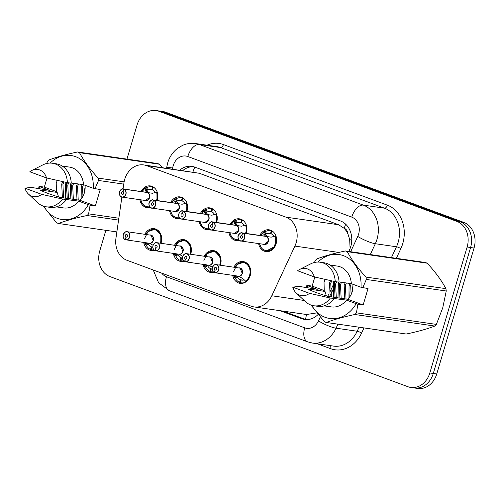 <?xml version="1.0" encoding="UTF-8"?>
<svg xmlns="http://www.w3.org/2000/svg" width="499" height="499" viewBox="0 0 499 499"><rect width="100%" height="100%" fill="white"/><g stroke="black" fill="none" stroke-linecap="round" stroke-linejoin="round"><path stroke-width="0.75" d="M204.222 256.212A11.003 9.076 98.2 0 1 213.535 250.61A11.003 9.076 98.2 0 1 220.533 264.663A11.003 9.076 98.2 0 1 220.352 265.225M213.572 272.167A11.003 9.076 98.2 0 1 210.391 272.385A11.003 9.076 98.2 0 1 203.043 264.376M174.538 245.24A11.003 9.076 98.2 0 1 183.85 239.639A11.003 9.076 98.2 0 1 190.849 253.692A11.003 9.076 98.2 0 1 190.668 254.253M183.888 261.195A11.003 9.076 98.2 0 1 180.7 261.414A11.003 9.076 98.2 0 1 173.359 253.405M144.853 234.268A11.003 9.076 98.2 0 1 154.166 228.667A11.003 9.076 98.2 0 1 161.165 242.72A11.003 9.076 98.2 0 1 160.984 243.281M153.923 249.968A10.311 8.508 98.2 0 1 152.27 249.924L154.179 250.205A11.003 9.076 98.2 0 1 151.016 250.442A11.003 9.076 98.2 0 1 143.675 242.433M233.906 267.183A11.003 9.076 98.2 0 1 243.219 261.582A11.003 9.076 98.2 0 1 250.217 275.635A11.003 9.076 98.2 0 1 240.075 283.357A11.003 9.076 98.2 0 1 232.727 275.348M230.101 224.438A11.003 9.076 98.2 0 1 239.414 218.836A11.003 9.076 98.2 0 1 246.412 232.89A11.003 9.076 98.2 0 1 246.238 233.451M239.458 240.393A11.003 9.076 98.2 0 1 236.27 240.612A11.003 9.076 98.2 0 1 228.922 232.603M200.417 213.466A11.003 9.076 98.2 0 1 209.73 207.865A11.003 9.076 98.2 0 1 216.728 221.918A11.003 9.076 98.2 0 1 216.547 222.479M209.767 229.421A11.003 9.076 98.2 0 1 206.58 229.64A11.003 9.076 98.2 0 1 199.238 221.631M170.733 202.494A11.003 9.076 98.2 0 1 180.045 196.893A11.003 9.076 98.2 0 1 187.044 210.946A11.003 9.076 98.2 0 1 186.863 211.507M180.083 218.45A11.003 9.076 98.2 0 1 176.896 218.668A11.003 9.076 98.2 0 1 169.554 210.659M141.049 191.522A11.003 9.076 98.2 0 1 150.361 185.921A11.003 9.076 98.2 0 1 157.36 199.974A11.003 9.076 98.2 0 1 157.179 200.536M150.399 207.478A11.003 9.076 98.2 0 1 147.211 207.696A11.003 9.076 98.2 0 1 139.87 199.687M259.786 235.409A11.003 9.076 98.2 0 1 269.098 229.808A11.003 9.076 98.2 0 1 276.097 243.861A11.003 9.076 98.2 0 1 265.955 251.583A11.003 9.076 98.2 0 1 258.607 243.574M121.887 197.074L115.949 238.173A20.627 17.016 -81.8 0 0 126.964 260.285L251.147 306.186A20.627 17.016 -81.8 0 0 254.022 306.916A20.627 17.016 -81.8 0 0 271.793 295.776L294.897 246.088A20.627 17.016 -81.8 0 0 296.156 242.757A20.627 17.016 -81.8 0 0 285.908 217.14L146.606 165.649A20.627 17.016 -81.8 0 0 143.731 164.919A20.627 17.016 -81.8 0 0 123.939 182.896L123.066 188.934M350.098 248.546L349.662 239.401L347.99 234.125A6.874 5.67 -81.8 0 0 344.241 228.299A20.627 11.477 -69.7 0 1 345.707 224.232M344.241 228.299L343.954 228.193A20.627 17.016 98.2 0 1 347.99 234.125M306.561 314.507L315.561 313.091M343.954 228.193L338.603 224.75L199.301 173.265L143.731 164.919M126.958 159.112L137.057 125.024A20.627 17.016 98.2 0 1 156.081 110.553L159.543 111.052A20.627 17.016 98.2 0 1 162.418 111.782L460.346 221.899A20.627 17.016 98.2 0 1 470.588 247.523L433.282 373.477A20.627 17.016 98.2 0 1 414.257 387.948A20.627 17.016 98.2 0 0 433.282 373.477L470.588 247.523A20.627 17.016 98.2 0 0 460.346 221.899L162.418 111.782A20.627 17.016 98.2 0 0 159.543 111.052L162.998 111.551A20.627 17.016 98.2 0 1 165.88 112.287L463.802 222.398A20.627 17.016 98.2 0 1 474.05 248.022L436.744 373.976A20.627 17.016 98.2 0 1 417.719 388.447L410.796 387.449A20.627 17.016 98.2 0 1 407.914 386.713L109.992 276.602A20.627 17.016 98.2 0 1 99.75 250.978L105.863 230.332M348.795 251.452L349.506 249.924A20.627 17.016 -81.8 0 0 350.766 246.6A20.627 17.016 -81.8 0 0 340.518 220.976L194.778 167.109A20.627 17.016 -81.8 0 0 191.897 166.379A20.627 17.016 -81.8 0 0 179.715 170.122M156.081 110.553A20.627 17.016 98.2 0 1 158.963 111.283L456.884 221.4A20.627 17.016 98.2 0 1 467.133 247.024L429.82 372.978A20.627 17.016 98.2 0 1 410.796 387.449M327.905 296.381L328.093 295.988M328.473 295.171L329.066 293.886M329.876 292.146L334.81 281.536M279.895 310.659L301.714 318.718A20.627 17.016 -81.8 0 0 304.59 319.454A20.627 17.016 -81.8 0 0 318.088 314.507M182.79 170.564A20.627 17.016 98.2 0 1 193.425 166.685M306.143 319.591A20.627 17.016 98.2 0 1 304.789 319.167L282.97 311.102M266.248 250.928A10.311 8.508 -81.8 0 0 266.435 250.953A10.311 8.508 -81.8 0 0 275.947 243.718A10.311 8.508 -81.8 0 0 275.697 235.996L271.182 237.156L266.154 236.432A4.123 3.406 -81.8 0 1 268.05 241.491A4.123 3.399 98.3 0 1 264.245 244.385A4.123 3.406 -81.8 0 0 268.05 241.491L264.245 244.385L240.874 241.011A4.123 3.406 98.2 0 1 238.241 235.753A4.123 3.406 98.2 0 1 242.052 232.846A4.123 3.406 98.2 0 1 242.489 232.946L242.377 233.064A3.986 3.287 -81.8 0 0 238.279 235.765A3.986 3.287 -81.8 0 0 240.256 240.724A3.986 3.287 -81.8 0 0 244.491 238.067A3.986 3.287 -81.8 0 0 242.645 233.164L241.822 235.622A1.372 1.135 98.2 0 1 241.192 238.279A1.372 1.135 98.2 0 1 241.728 235.59L241.828 235.603M265.462 236.326L265.892 236.326L263.877 234.455L264.202 231.754A10.311 8.508 -81.8 0 0 264.189 231.754L265.493 231.548A10.311 8.508 98.2 0 1 270.152 230.657A10.311 8.508 98.2 0 1 271.238 230.9L272.304 231.056M242.645 233.164L266.142 236.426M273.67 232.197A10.311 8.508 98.2 0 0 271.943 231.162L272.585 231.255M264.994 250.592L266.435 250.953L274.668 246.587L275.984 236.039M263.771 233.944L265.574 234.206L264.582 231.804M271.107 233.638L270.558 233.557A7.56 6.238 -81.8 0 0 269.759 233.376A7.56 6.238 -81.8 0 0 266.485 233.956L265.574 234.206M273.97 236.476A7.56 6.238 -81.8 0 0 271.069 233.744L271.943 231.162M270.558 233.557L271.238 230.9M265.892 236.326L267.183 236.576M260.721 235.54A10.055 8.296 98.3 0 1 264.002 231.935L264.202 231.754M265.194 234.156L267.233 236.52M265.861 236.326L265.861 236.32A4.123 3.406 -81.8 0 0 265.424 236.22L242.052 232.846C241.086 232.216 239.813 233.176 238.223 235.74C237.075 237.212 239.589 241.703 240.874 241.011A4.123 3.406 98.2 0 0 244.678 238.117A4.123 3.406 98.2 0 0 242.77 233.045M242.489 232.946L265.861 236.32M241.728 235.59L242.377 233.064M214.246 272.442L214.264 272.579A4.123 3.406 98.2 0 1 212.362 267.526A4.123 3.406 98.2 0 1 216.173 264.62A4.123 3.406 98.2 0 1 218.799 269.89A4.123 3.406 98.2 0 1 214.994 272.785A4.123 3.406 98.2 0 1 214.558 272.685L214.514 272.541A3.986 3.287 -81.8 0 0 218.612 269.84A3.986 3.287 -81.8 0 0 216.635 264.888A3.986 3.287 -81.8 0 0 212.399 267.545A3.986 3.287 -81.8 0 0 214.246 272.442L215.069 269.984L215.556 270.059M214.551 272.685L238.366 276.165A4.123 3.406 -81.8 0 0 242.171 273.271A4.123 3.406 -81.8 0 0 240.119 268.144A4.123 3.406 -81.8 0 0 239.545 268A4.123 3.399 98.2 0 1 240.119 268.144L216.173 264.62C215.2 263.99 213.928 264.957 212.343 267.514L212.175 269.516C212.986 271.724 213.684 272.741 214.264 272.579L214.508 272.616M215.069 269.984A1.372 1.135 98.2 0 1 215.699 267.333A1.372 1.135 98.2 0 1 215.163 270.021L215.456 270.065M233.582 271.543L237.044 264.52L243.506 262.324L244.947 262.686C251.901 264.769 252.475 277.687 245.739 281.523L245.739 281.523A10.311 8.508 -81.8 0 0 250.068 275.498A10.311 8.508 -81.8 0 0 244.947 262.686A10.311 8.508 -81.8 0 0 243.506 262.318A10.311 8.508 -81.8 0 0 243.269 262.287M234.249 277.276L234.243 277.282A10.311 8.508 -81.8 0 0 234.243 277.282L236.707 276.066L237.349 276.714A7.56 6.238 -81.8 0 0 240.406 279.752L243.082 280.139M237.349 276.714L235.266 277.987A10.311 8.508 98.2 0 0 239.539 282.334L240.275 282.446M235.266 277.987L234.63 277.332M242.533 280.176L240.923 279.939A7.56 6.238 -81.8 0 0 241.716 280.12A7.56 6.238 -81.8 0 0 244.167 279.889M242.171 273.271L240.119 268.144A4.123 3.399 98.2 0 1 242.171 273.271M233.663 275.485A10.055 8.296 98.2 0 0 234.15 277.113L234.898 275.804L236.707 276.066M240.923 279.939L240.237 282.596A10.311 8.508 98.2 0 0 241.323 282.846L243.3 283.126M239.539 282.334L240.406 279.752M238.853 267.901A4.248 3.505 98.2 0 1 242.62 272.136A4.248 3.505 98.2 0 1 238.41 276.296L242.52 278.311L246.126 281.586L245.988 281.947M245.134 282.359A10.311 8.508 98.2 0 1 241.323 282.846M234.898 275.804L235.216 275.61M215.163 270.021L214.514 272.541M246.294 225.068L246.038 233.42A10.311 8.508 -81.8 0 0 246.263 232.746A10.311 8.508 -81.8 0 0 246.013 225.024L241.497 226.178L236.47 225.461A4.123 3.406 -81.8 0 1 238.366 230.519A4.123 3.399 98.3 0 1 234.561 233.413A4.123 3.406 -81.8 0 0 238.366 230.519L234.561 233.413L211.189 230.039A4.123 3.406 98.2 0 1 208.557 224.781A4.123 3.406 98.2 0 1 212.368 221.874A4.123 3.406 98.2 0 1 212.799 221.974L212.693 222.092A3.986 3.287 -81.8 0 0 208.594 224.793A3.986 3.287 -81.8 0 0 210.572 229.752A3.986 3.287 -81.8 0 0 214.807 227.095A3.986 3.287 -81.8 0 0 212.961 222.192L212.137 224.65A1.372 1.135 98.2 0 1 211.501 227.307A1.372 1.135 98.2 0 1 212.044 224.619L212.144 224.631M212.799 221.974L236.208 225.355L234.193 223.483L234.518 220.783A10.311 8.508 -81.8 0 0 234.505 220.783M212.961 222.192L236.457 225.454M236.563 239.957A10.311 8.508 -81.8 0 0 236.751 239.982A10.311 8.508 -81.8 0 0 238.996 239.95M243.98 221.225A10.311 8.508 98.2 0 0 242.258 220.19L242.901 220.277M234.081 222.972L235.89 223.234L234.898 220.832L235.809 220.577A10.311 8.508 98.2 0 1 240.468 219.685A10.311 8.508 98.2 0 1 241.553 219.928L242.614 220.084M241.422 222.666L240.874 222.585A7.56 6.238 -81.8 0 0 240.075 222.404A7.56 6.238 -81.8 0 0 236.8 222.984L235.89 223.234M244.285 225.504A7.56 6.238 -81.8 0 0 241.385 222.772L242.258 220.19M239.433 240.368L235.31 239.62M240.874 222.585L241.553 219.928M231.037 224.569A10.055 8.296 98.3 0 1 234.318 220.963L234.898 220.832M236.208 225.355L237.499 225.604M235.509 223.184L237.549 225.548M212.044 224.619L212.693 222.092M235.778 225.355L236.17 225.355A4.123 3.399 98.3 0 1 236.177 225.355A4.123 3.406 -81.8 0 0 235.74 225.249L212.368 221.874C211.401 221.244 210.123 222.205 208.538 224.768C207.391 226.24 209.898 230.731 211.189 230.039A4.123 3.406 98.2 0 0 214.994 227.145A4.123 3.406 98.2 0 0 213.079 222.074M216.61 214.09L216.354 222.448A10.311 8.508 -81.8 0 0 216.578 221.774A10.311 8.508 -81.8 0 0 216.323 214.052L211.813 215.206L206.779 214.489A4.123 3.406 -81.8 0 1 208.682 219.548A4.123 3.399 98.3 0 1 204.877 222.442A4.123 3.406 -81.8 0 0 208.682 219.548L204.877 222.442L181.499 219.067A4.123 3.406 98.2 0 1 178.879 213.797A4.123 3.406 98.2 0 1 182.684 210.902A4.123 3.406 98.2 0 1 183.114 211.002L183.008 211.121A3.986 3.287 -81.8 0 0 178.904 213.822A3.986 3.287 -81.8 0 0 180.888 218.78A3.986 3.287 -81.8 0 0 185.123 216.123A3.986 3.287 -81.8 0 0 183.276 211.22L182.447 213.678A1.372 1.135 98.2 0 1 181.817 216.335A1.372 1.135 98.2 0 1 182.353 213.647L182.459 213.659M183.114 211.002L206.524 214.383L204.509 212.512L204.833 209.811A10.311 8.508 -81.8 0 0 204.821 209.811M183.276 211.22L206.767 214.483M206.873 228.985A10.311 8.508 -81.8 0 0 207.066 229.01A10.311 8.508 -81.8 0 0 209.312 228.979M214.296 210.254A10.311 8.508 98.2 0 0 212.574 209.218L213.216 209.306M204.397 212L206.206 212.262L205.214 209.861L206.118 209.605A10.311 8.508 98.2 0 1 210.784 208.713A10.311 8.508 98.2 0 1 211.869 208.956L212.93 209.112M211.738 211.695L211.189 211.613A7.56 6.238 -81.8 0 0 210.391 211.433A7.56 6.238 -81.8 0 0 207.11 212.013L206.206 212.262M214.601 214.533A7.56 6.238 -81.8 0 0 211.701 211.801L212.574 209.218M209.742 229.397L205.625 228.648M211.189 211.613L211.869 208.956M201.347 213.597A10.055 8.296 98.3 0 1 204.634 209.992L205.214 209.861M206.524 214.383L207.815 214.632M205.825 212.212L207.865 214.576M182.353 213.647L183.008 211.121M206.093 214.383L206.486 214.383A4.123 3.399 98.3 0 1 206.492 214.383A4.123 3.406 -81.8 0 0 206.056 214.277L182.684 210.902C181.717 210.272 180.438 211.233 178.854 213.797C177.706 215.269 180.214 219.76 181.499 219.067A4.123 3.406 98.2 0 0 185.304 216.173A4.123 3.406 98.2 0 0 183.395 211.102M186.925 203.118L186.663 211.476A10.311 8.508 -81.8 0 0 186.894 210.803A10.311 8.508 -81.8 0 0 186.638 203.081L182.123 204.234L177.095 203.511A4.123 3.406 -81.8 0 1 178.998 208.576A4.123 3.399 98.3 0 1 175.186 211.47A4.123 3.406 -81.8 0 0 178.998 208.576L175.186 211.47L151.815 208.095A4.123 3.406 98.2 0 1 149.189 202.837M149.189 202.825A4.123 3.406 98.2 0 1 152.993 199.931A4.123 3.406 98.2 0 1 153.43 200.03L176.833 203.411L174.818 201.54L175.143 198.833A10.311 8.508 -81.8 0 0 175.137 198.839L174.943 199.02A10.055 8.296 98.3 0 0 171.662 202.625M153.43 200.03L153.318 200.149A3.986 3.287 -81.8 0 0 149.22 202.85A3.986 3.287 -81.8 0 0 151.203 207.809A3.986 3.287 -81.8 0 0 155.439 205.151A3.986 3.287 -81.8 0 0 153.592 200.249L152.763 202.706A1.372 1.135 98.2 0 1 152.133 205.363A1.372 1.135 98.2 0 1 152.669 202.675L152.769 202.688M153.592 200.249L177.083 203.511M177.189 218.013A10.311 8.508 -81.8 0 0 177.382 218.038A10.311 8.508 -81.8 0 0 179.628 218.007M184.611 199.282A10.311 8.508 98.2 0 0 182.883 198.246L183.526 198.334M174.712 201.028L176.521 201.284L175.529 198.889L176.434 198.633A10.311 8.508 98.2 0 1 181.1 197.741A10.311 8.508 98.2 0 1 182.185 197.984L183.245 198.14M182.054 200.723L181.505 200.642A7.56 6.238 -81.8 0 0 180.707 200.461A7.56 6.238 -81.8 0 0 177.426 201.041L176.521 201.284M184.917 203.561A7.56 6.238 -81.8 0 0 182.016 200.829L182.883 198.246M170.44 210.784L172.211 214.832L173.496 216.229L177.376 218.038L175.941 217.676M181.505 200.642L182.185 197.984M175.143 198.833L175.529 198.889M176.141 201.234L178.131 203.661M176.833 203.411L178.174 203.604M152.669 202.675L153.318 200.149M176.409 203.411L176.802 203.411A4.123 3.399 98.3 0 1 176.808 203.411A4.123 3.406 -81.8 0 0 176.372 203.305L152.993 199.931C152.033 199.301 150.754 200.261 149.17 202.825C148.016 204.297 150.53 208.788 151.815 208.095A4.123 3.406 98.2 0 0 155.619 205.201A4.123 3.406 98.2 0 0 153.711 200.13M156.985 200.504A10.311 8.508 -81.8 0 0 157.21 199.831A10.311 8.508 -81.8 0 0 156.954 192.109L152.438 193.263L147.43 192.539M123.746 189.059L123.633 189.177A3.986 3.287 -81.8 0 0 119.535 191.878A3.986 3.287 -81.8 0 0 121.519 196.837A3.986 3.287 -81.8 0 0 125.754 194.18A3.986 3.287 -81.8 0 0 123.908 189.277L124.026 189.158A4.123 3.406 98.2 0 1 125.935 194.23A4.123 3.406 98.2 0 1 122.13 197.124A4.123 3.406 98.2 0 1 119.504 191.866A4.123 3.406 98.2 0 1 123.309 188.959A4.123 3.406 98.2 0 1 123.746 189.059L147.149 192.439L145.134 190.568L145.465 187.867A10.311 8.508 -81.8 0 0 145.452 187.867L146.75 187.661A10.311 8.508 98.2 0 1 151.415 186.763A10.311 8.508 98.2 0 1 152.501 187.013L153.561 187.169M146.718 192.439L147.118 192.439A4.123 3.406 -81.8 0 0 146.687 192.333L123.309 188.959C122.349 188.329 121.07 189.289 119.479 191.853C118.332 193.325 120.845 197.816 122.13 197.124L145.502 200.498L149.307 197.604A4.123 3.399 98.3 0 1 145.502 200.498A4.123 3.406 -81.8 0 0 149.307 197.604A4.123 3.406 -81.8 0 0 147.398 192.539L124.026 189.158M123.908 189.277L123.078 191.735A1.372 1.135 98.2 0 1 122.448 194.392A1.372 1.135 98.2 0 1 122.985 191.703L123.085 191.716M147.504 207.041A10.311 8.508 -81.8 0 0 147.698 207.066A10.311 8.508 -81.8 0 0 149.937 207.035M154.927 188.31A10.311 8.508 98.2 0 0 153.199 187.275L153.842 187.362M145.028 190.057L146.831 190.312L145.845 187.917M152.37 189.751L151.815 189.67A7.56 6.238 -81.8 0 0 151.022 189.489A7.56 6.238 -81.8 0 0 147.741 190.069L146.831 190.312M155.233 192.589A7.56 6.238 -81.8 0 0 152.332 189.857L153.199 187.275M156.948 192.109L156.979 200.504M150.374 207.453L146.257 206.705M151.815 189.67L152.501 187.013M147.149 192.439L148.446 192.689M141.978 191.653A10.055 8.296 98.3 0 1 145.259 188.048L145.465 187.867M146.457 190.269L148.49 192.633M122.985 191.703L123.633 189.177M182.684 256.542A4.123 3.406 98.2 0 1 186.489 253.648A4.123 3.406 98.2 0 1 189.115 258.919A4.123 3.406 98.2 0 1 185.31 261.813A4.123 3.406 98.2 0 1 184.873 261.713L184.83 261.57A3.986 3.287 -81.8 0 0 188.928 258.869A3.986 3.287 -81.8 0 0 186.944 253.916A3.986 3.287 -81.8 0 0 182.715 256.573A3.986 3.287 -81.8 0 0 184.561 261.47L185.385 259.012L185.871 259.087M184.867 261.713L208.682 265.194A4.123 3.406 -81.8 0 0 212.487 262.299A4.123 3.406 -81.8 0 0 210.435 257.172A4.123 3.406 -81.8 0 0 209.861 257.029A4.123 3.399 98.2 0 1 210.435 257.172L186.489 253.648C185.516 253.018 184.237 253.985 182.659 256.542L182.491 258.544C183.301 260.752 184 261.769 184.58 261.607L184.823 261.644M185.385 259.012A1.372 1.135 98.2 0 1 186.015 256.361A1.372 1.135 98.2 0 1 185.478 259.05L185.771 259.093M203.898 260.572L207.359 253.548L213.822 251.353L215.262 251.714L220.209 257.01L220.159 265.194A10.311 8.508 -81.8 0 0 220.383 264.526A10.311 8.508 -81.8 0 0 215.262 251.714A10.311 8.508 -81.8 0 0 213.822 251.346A10.311 8.508 -81.8 0 0 213.578 251.315M204.565 266.304L204.559 266.31A10.311 8.508 -81.8 0 0 204.559 266.31L207.023 265.094L207.665 265.742A7.56 6.238 -81.8 0 0 210.721 268.78L212.137 268.986M207.665 265.742L205.582 267.015A10.311 8.508 98.2 0 0 209.854 271.362L210.59 271.475M205.582 267.015L204.946 266.36M212.144 269.098L211.233 268.967A7.56 6.238 -81.8 0 0 212.031 269.148A7.56 6.238 -81.8 0 0 212.144 269.167M212.48 262.299L210.435 257.172A4.123 3.399 98.2 0 1 212.487 262.299M203.979 264.514A10.055 8.296 98.2 0 0 204.465 266.142L205.214 264.832L207.023 265.094M211.233 268.967L210.553 271.624A10.311 8.508 98.2 0 0 211.638 271.868L213.553 272.148M209.854 271.362L210.721 268.78M213.291 271.911A10.311 8.508 98.2 0 1 211.638 271.868M205.214 264.832L205.532 264.638M209.168 256.929A4.248 3.505 98.2 0 1 212.936 261.164A4.248 3.505 98.2 0 1 208.725 265.318L212.1 266.996M185.478 259.05L184.83 261.57M184.561 261.47L184.58 261.607A4.123 3.406 98.2 0 1 182.678 256.555M154.883 250.629A4.123 3.406 98.2 0 1 152.993 245.583A4.123 3.406 98.2 0 1 156.805 242.676A4.123 3.406 98.2 0 1 159.424 247.947A4.123 3.406 98.2 0 1 155.619 250.841A4.123 3.406 98.2 0 1 155.189 250.741L155.145 250.598A3.986 3.287 -81.8 0 0 159.243 247.897A3.986 3.287 -81.8 0 0 157.26 242.944A3.986 3.287 -81.8 0 0 153.025 245.602A3.986 3.287 -81.8 0 0 154.871 250.498L155.7 248.04L156.187 248.109M155.183 250.741L178.998 254.222A4.123 3.406 -81.8 0 0 182.802 251.328A4.123 3.406 -81.8 0 0 180.75 246.2A4.123 3.406 -81.8 0 0 180.176 246.057A4.123 3.399 98.2 0 1 180.75 246.2L156.805 242.676C155.831 242.046 154.553 243.013 152.975 245.57L152.806 247.573C153.617 249.781 154.316 250.797 154.896 250.635L155.139 250.673M155.7 248.04A1.372 1.135 98.2 0 1 156.33 245.389A1.372 1.135 98.2 0 1 155.794 248.078L156.087 248.122M190.475 254.228A10.311 8.508 -81.8 0 0 190.699 253.554A10.311 8.508 -81.8 0 0 185.572 240.743A10.311 8.508 -81.8 0 0 184.137 240.375A10.311 8.508 -81.8 0 0 183.894 240.343M174.881 255.332L174.875 255.338A10.311 8.508 -81.8 0 0 174.875 255.338L177.338 254.122L177.981 254.771A7.56 6.238 -81.8 0 0 181.037 257.808L182.453 258.014M177.981 254.771L175.898 256.043A10.311 8.508 98.2 0 0 180.164 260.391L180.906 260.503M175.898 256.043L175.261 255.388M182.459 258.126L181.549 257.995A7.56 6.238 -81.8 0 0 182.347 258.176A7.56 6.238 -81.8 0 0 182.459 258.189M182.796 251.328L180.75 246.2A4.123 3.399 98.2 0 1 182.802 251.328M174.294 253.542A10.055 8.296 98.2 0 0 174.781 255.17L175.529 253.86L177.338 254.122M174.213 249.6L177.669 242.576L184.131 240.381L185.572 240.743L190.524 246.038L190.475 254.222M181.549 257.995L180.869 260.653A10.311 8.508 98.2 0 0 181.954 260.896L183.863 261.177M180.164 260.391L181.037 257.808M183.607 260.94A10.311 8.508 98.2 0 1 181.954 260.896M175.529 253.86L175.848 253.667M179.478 245.951A4.248 3.505 98.2 0 1 183.252 250.192A4.248 3.505 98.2 0 1 179.041 254.347L182.416 256.024M155.794 248.078L155.145 250.598M123.309 234.599A4.123 3.406 98.2 0 1 127.114 231.704A4.123 3.406 98.2 0 1 129.74 236.975A4.123 3.406 98.2 0 1 125.935 239.869A4.123 3.406 98.2 0 1 125.505 239.769L125.461 239.626A3.986 3.287 -81.8 0 0 129.559 236.925A3.986 3.287 -81.8 0 0 127.576 231.973A3.986 3.287 -81.8 0 0 123.34 234.63A3.986 3.287 -81.8 0 0 125.187 239.526L126.016 237.069L126.503 237.137M125.492 239.769L149.307 243.25A4.123 3.406 -81.8 0 0 153.112 240.356A4.123 3.406 -81.8 0 0 151.066 235.229A4.123 3.406 -81.8 0 0 150.492 235.085A4.123 3.399 98.2 0 1 151.066 235.229L127.114 231.704C126.147 231.074 124.869 232.041 123.284 234.599L123.122 236.601C123.933 238.809 124.625 239.826 125.212 239.663L125.455 239.701M126.016 237.069A1.372 1.135 98.2 0 1 126.646 234.418A1.372 1.135 98.2 0 1 126.11 237.106L126.403 237.15M160.79 243.256A10.311 8.508 -81.8 0 0 161.015 242.583A10.311 8.508 -81.8 0 0 155.888 229.771A10.311 8.508 -81.8 0 0 154.447 229.403A10.311 8.508 -81.8 0 0 154.21 229.372M145.197 244.36L147.648 243.15L148.297 243.799A7.56 6.238 -81.8 0 0 151.353 246.837L152.769 247.042M148.297 243.799L146.213 245.071A10.311 8.508 98.2 0 0 150.48 249.419L151.222 249.531M146.213 245.071L145.577 244.416M152.769 247.155L151.864 247.024A7.56 6.238 -81.8 0 0 152.663 247.205A7.56 6.238 -81.8 0 0 152.775 247.217M153.112 240.356L151.066 235.229A4.123 3.399 98.2 0 1 153.112 240.356M144.604 242.57A10.055 8.296 98.2 0 0 145.097 244.198L145.845 242.888L147.648 243.15M144.529 238.628L147.985 231.605L154.447 229.403L155.888 229.771L160.834 235.066L160.784 243.25M151.864 247.024L151.185 249.681A10.311 8.508 98.2 0 0 152.27 249.924M150.48 249.419L151.353 246.837M145.845 242.888L146.163 242.695M149.794 234.979A4.248 3.505 98.2 0 1 153.567 239.221A4.248 3.505 98.2 0 1 149.357 243.375L152.731 245.053M126.11 237.106L125.461 239.626M326.365 295.901L324.992 291.428L307.789 288.94C311.582 291.004 318.306 293.487 327.974 296.4L347.741 299.257L363.166 304.958L368.025 288.559L361.014 287.268A32.31 26.659 98.2 0 0 347.086 257.39A32.31 26.659 98.2 0 0 317.988 262.069M330.588 280.6L329.521 283.076L330.176 296.718M331.76 280.862L330.737 283.251L331.392 296.899M352.936 284.28L352.912 285.11A15.544 12.824 98.2 0 1 352.188 291.803A15.544 12.824 98.2 0 1 347.741 299.257M336.519 281.816L335.621 283.956L336.276 297.604M335.297 281.642L334.399 283.781L335.054 297.423M341.528 282.278L340.505 284.661L341.154 298.308M340.306 282.097L339.283 284.486L339.938 298.128M346.406 282.983L345.383 285.366L346.038 299.013M345.189 282.802L344.167 285.191L344.815 298.839M351.29 283.688L350.267 286.07L349.799 296.836M350.067 283.513L349.044 285.896L348.982 297.915M314.414 262.493L315.287 260.59A37.126 30.632 98.2 0 1 316.834 258.931C324.456 256.018 333.981 253.361 345.402 250.966L425.329 262.511A37.126 30.632 98.2 0 1 427.225 263.21L347.298 251.664C351.639 259.836 357.864 268.312 365.973 277.095A37.126 30.632 98.2 0 1 366.328 279.452L362.754 287.798M365.973 277.095L445.9 288.64C441.565 280.469 435.34 271.992 427.225 263.21M445.9 288.64A37.126 30.632 98.2 0 1 446.256 291.004L366.328 279.452M363.166 304.958L357.895 304.197L356.436 312.848L436.363 324.4L442.725 307.902L446.256 291.004M345.402 250.966A37.126 30.632 98.2 0 1 347.298 251.664M339.052 281.916L351.352 283.694L361.014 287.268M330.057 265.038L337.255 266.079A20.627 17.016 98.2 0 1 351.352 283.694M324.001 262.773A22 18.151 98.2 0 1 339.064 282.185L335.222 281.629A22 18.151 98.2 0 0 320.158 262.218L324.001 262.773M299.637 269.46A13.747 11.346 98.2 0 1 314.351 276.945L297.616 270.757A13.747 11.346 98.2 0 1 299.637 269.46L310.734 263.846A22 18.151 98.2 0 1 320.158 262.218M314.351 276.945L335.222 281.629M324.992 291.428L323.04 290.43M352.949 285.777L351.701 293.225M338.852 282.153L338.347 283.519L337.985 297.847M334.006 281.361L333.463 282.814L333.101 297.142M436.363 324.4A37.126 30.632 98.2 0 1 434.822 326.059L354.889 314.507C343.549 316.884 334.024 319.541 326.321 322.473L406.248 334.024C417.594 331.648 427.119 328.991 434.822 326.059M326.321 322.473A37.126 30.632 98.2 0 1 324.425 321.774L311.014 305.064M356.436 312.848A37.126 30.632 98.2 0 1 354.889 314.507M357.895 304.197L356.155 303.666A32.31 26.659 98.2 0 1 311.738 305.301M307.521 287.886A32.31 26.659 98.2 0 1 307.602 285.721L306.86 285.334L306.386 287.723M356.155 303.666L346.493 300.099L330.363 298.028L309.492 293.343A13.747 11.346 98.2 0 1 296.231 293.019A13.747 11.346 98.2 0 1 292.757 287.156L298.795 286.364L317.264 289.295L307.602 285.721M346.493 300.099A20.627 17.016 98.2 0 1 331.361 306.91L324.157 305.868M334.211 298.583A22 18.151 98.2 0 1 317.707 306.324L313.865 305.768A22 18.151 98.2 0 1 305.288 301.539L296.231 293.019M330.363 298.028A22 18.151 98.2 0 1 313.865 305.768M292.757 287.156L309.492 293.343M325.017 279.359L324.044 282.34L324.213 290.561L323.034 290.193M352.849 288.484L352.494 290.636M334.598 281.492L334.074 282.902L333.712 297.229M325.13 279.384L324.044 282.34M314.807 277.045L312.125 286.095L306.86 285.334M312.125 286.095L324.213 290.561M58.558 196.918L57.179 192.439L39.976 189.957C43.769 192.015 50.499 194.504 60.161 197.417L79.927 200.274L95.353 205.975L100.212 189.576L93.207 188.285A32.31 26.659 98.2 0 0 79.272 158.401A32.31 26.659 98.2 0 0 50.174 163.079M62.774 181.617L61.708 184.087L62.369 197.735M63.953 181.879L62.93 184.268L63.585 197.91M85.129 185.297L85.098 186.127A15.544 12.824 98.2 0 1 84.381 192.82A15.544 12.824 98.2 0 1 79.927 200.274M68.712 182.834L67.814 184.973L68.463 198.614M67.49 182.653L66.592 184.798L67.246 198.44M73.715 183.289L72.692 185.678L73.347 199.319M72.498 183.114L71.476 185.503L72.124 199.145M78.599 183.994L77.576 186.383L78.231 200.03M77.376 183.819L76.353 186.208L77.008 199.85M83.483 184.699L82.46 187.088L81.992 197.853M82.26 184.524L81.237 186.913L81.175 198.933M46.607 163.51L47.48 161.601A37.126 30.632 98.2 0 1 49.021 159.942C56.643 157.029 66.167 154.378 77.595 151.977L157.522 163.529A37.126 30.632 98.2 0 1 159.418 164.227L79.491 152.682C83.826 160.853 90.051 169.329 98.166 178.106A37.126 30.632 98.2 0 1 98.515 180.47L94.941 188.815M162.462 167.627L159.418 164.227M77.595 151.977A37.126 30.632 98.2 0 1 79.491 152.682M71.245 182.933L83.539 184.711L93.207 188.285M62.244 166.055L69.448 167.096A20.627 17.016 98.2 0 1 83.539 184.711M56.187 163.791A22 18.151 98.2 0 1 71.257 183.202L67.415 182.646A22 18.151 98.2 0 0 52.345 163.235L56.187 163.791M31.824 170.471A13.747 11.346 98.2 0 1 46.538 177.956L29.809 171.775A13.747 11.346 98.2 0 1 31.824 170.471L42.926 164.863A22 18.151 98.2 0 1 52.345 163.235M46.538 177.956L67.415 182.646M57.179 192.439L55.233 191.441M85.136 186.794L83.894 194.242M71.039 183.17L70.534 184.536L70.178 198.864M66.192 182.372L65.656 183.832L65.294 198.159M118.562 220.071L87.082 215.524C75.736 217.901 66.211 220.552 58.514 223.49L116.853 231.923M58.514 223.49A37.126 30.632 98.2 0 1 56.618 222.791L43.201 206.081M95.353 205.975L90.088 205.214L88.622 213.865L118.831 218.225M88.622 213.865A37.126 30.632 98.2 0 1 87.082 215.524M123.758 184.119L98.515 180.47M98.166 178.106L124.108 181.854M90.088 205.214L88.348 204.684A32.31 26.659 98.2 0 1 43.931 206.318M39.714 188.903A32.31 26.659 98.2 0 1 39.795 186.738L39.047 186.352L38.579 188.734M88.348 204.684L78.68 201.109L62.556 199.045L41.679 194.361A13.747 11.346 98.2 0 1 28.418 194.03A13.747 11.346 98.2 0 1 24.95 188.173L30.988 187.374L49.457 190.306L39.795 186.738M78.68 201.109A20.627 17.016 98.2 0 1 63.548 207.921L56.343 206.879M66.398 199.6A22 18.151 98.2 0 1 49.9 207.341L46.051 206.786A22 18.151 98.2 0 1 37.481 202.557L28.418 194.03M62.556 199.045A22 18.151 98.2 0 1 46.051 206.786M24.95 188.173L41.679 194.361M57.21 180.376L56.231 183.358L56.406 191.579L55.227 191.211M85.042 189.501L84.68 191.653M66.785 182.503L66.267 183.919L65.905 198.246M57.316 180.395L56.231 183.358M47 178.062L44.317 187.113L39.047 186.352M44.317 187.113L56.406 191.579M338.796 252.432L294.897 246.088M305.631 319.447A20.627 11.477 -69.7 0 1 306.561 314.513M349.662 239.401A20.627 3.986 24.9 0 0 351.764 240.568M192.926 172.03A20.627 11.477 -69.7 0 1 194.816 167.121M338.603 224.75L285.908 217.14M304.122 300.448L271.793 295.776M199.301 173.265L146.606 165.649M165.88 112.287L158.963 111.283M463.802 222.398L456.884 221.4M474.05 248.022L467.133 247.024M436.744 373.976L429.82 372.978M350.647 251.721L357.758 236.426A13.747 11.346 -81.8 0 0 358.6 234.212A13.747 11.346 -81.8 0 0 351.77 217.127L187.805 156.524A13.747 11.346 -81.8 0 0 173.197 165.687A13.747 11.346 -81.8 0 0 172.685 168.026L172.535 169.08M187.805 156.524A13.747 7.653 110.3 0 1 199.375 144.517L363.341 205.12A27.501 22.692 98.2 0 1 377.001 239.283A27.501 22.692 98.2 0 1 375.329 243.718L396.468 246.774A27.501 22.692 -81.8 0 0 398.146 242.339A27.501 22.692 -81.8 0 0 384.486 208.177L220.521 147.573A27.501 22.692 -81.8 0 0 216.678 146.594L195.539 143.537A27.501 22.692 98.2 0 1 199.375 144.517L220.521 147.573A3.437 1.915 -69.7 0 0 223.415 144.567L387.38 205.17A3.437 1.915 -69.7 0 1 384.486 208.177L363.341 205.12A13.747 7.653 110.3 0 0 351.77 217.127M195.539 143.537C191.011 142.914 186.638 143.55 182.422 145.44L177.251 148.59C172.642 152.301 169.454 157.066 167.701 162.892L166.766 167.165L172.685 168.026M387.38 205.17A30.938 25.53 98.2 0 1 402.749 243.606A30.938 25.53 98.2 0 1 400.865 248.596L396.337 258.326M363.977 327.918L361.588 333.064A30.938 25.53 98.2 0 1 330.612 348.682L317.295 343.761M207.029 145.203A30.938 25.53 98.2 0 1 223.415 144.567M337.929 324.15L336.052 328.186L357.197 331.242L359.068 327.207M161.713 273.134A13.747 11.346 -81.8 0 0 166.454 276.733L304.721 327.837A13.747 11.346 -81.8 0 0 318.481 320.894A13.747 2.657 24.9 0 0 336.052 328.186A27.501 22.692 98.2 0 1 312.362 343.044L333.5 346.1A27.501 22.692 -81.8 0 0 357.197 331.242A3.437 0.661 -155.1 0 1 361.588 333.064M357.758 236.426A13.747 2.657 24.9 0 0 375.329 243.718L370.289 254.559M391.428 257.615L396.468 246.774A3.437 0.661 -155.1 0 1 400.865 248.596M318.481 320.894L320.258 317.083M329.752 296.662L329.945 296.25M330.556 294.934L333.376 288.871M335.521 284.255L336.644 281.835M330.469 345.664A3.437 1.915 -69.7 0 1 330.612 348.682M166.454 276.733A13.747 7.653 110.3 0 0 169.373 290.742L307.64 341.846L312.362 343.044M304.721 327.837A13.747 7.653 110.3 0 0 307.64 341.846M304.789 319.167L301.714 318.718M266.666 236.501A4.248 3.505 98.3 0 1 268.144 241.99A4.248 3.505 98.3 0 1 263.553 244.285M264.744 236.127A4.248 3.505 98.3 0 1 265.68 236.139M275.205 236.077A10.055 8.296 98.3 0 1 270.371 249.968A10.055 8.296 98.3 0 1 259.536 243.705M263.877 234.455L265.275 234.655M265.493 231.548L266.485 233.956M275.361 236.033L275.866 235.721M234.836 267.321A10.055 8.296 98.2 0 1 248.047 265.524A10.055 8.296 98.2 0 1 245.352 281.255M236.981 225.529A4.248 3.505 98.3 0 1 238.46 231.018A4.248 3.505 98.3 0 1 233.863 233.314M235.06 225.155A4.248 3.505 98.3 0 1 235.996 225.168M245.52 225.105A10.055 8.296 98.3 0 1 245.527 233.345M238.759 239.639A10.055 8.296 98.3 0 1 229.852 232.734M234.193 223.483L235.584 223.683M235.809 220.577L236.8 222.984M245.676 225.055L246.182 224.75M207.297 214.558A4.248 3.505 98.3 0 1 208.775 220.047A4.248 3.505 98.3 0 1 204.178 222.342M205.376 214.183A4.248 3.505 98.3 0 1 206.312 214.19M215.83 214.127A10.055 8.296 98.3 0 1 215.842 222.373M209.069 228.667A10.055 8.296 98.3 0 1 200.161 221.762M204.509 212.512L205.9 212.711M206.118 209.605L207.11 212.013M215.986 214.083L216.497 213.778M177.613 203.586A4.248 3.505 98.3 0 1 179.091 209.075A4.248 3.505 98.3 0 1 174.494 211.37M175.692 203.212A4.248 3.505 98.3 0 1 176.627 203.218M186.146 203.155A10.055 8.296 98.3 0 1 186.158 211.401M179.384 217.695A10.055 8.296 98.3 0 1 170.477 210.79M174.818 201.54L176.216 201.739M176.434 198.633L177.426 201.041M186.302 203.112L186.813 202.806M147.929 192.614A4.248 3.505 98.3 0 1 149.407 198.103A4.248 3.505 98.3 0 1 144.81 200.398M146.007 192.24A4.248 3.505 98.3 0 1 146.943 192.246M156.461 192.184A10.055 8.296 98.3 0 1 156.474 200.43M149.7 206.723A10.055 8.296 98.3 0 1 140.793 199.818M145.134 190.568L146.531 190.768M146.75 187.661L147.741 190.069M156.617 192.14L157.129 191.834M205.151 256.343A10.055 8.296 98.2 0 1 216.117 252.506A10.055 8.296 98.2 0 1 219.647 265.125M175.467 245.371A10.055 8.296 98.2 0 1 186.433 241.535A10.055 8.296 98.2 0 1 189.963 254.153M125.199 239.657A4.123 3.406 98.2 0 1 123.309 234.611M145.783 234.399A10.055 8.296 98.2 0 1 156.742 230.563A10.055 8.296 98.2 0 1 160.279 243.181M306.704 314.532L254.022 306.916M153.218 269.99L158.57 282.708L169.373 290.742M166.766 167.165L166.616 168.225M259.492 243.699L261.27 247.747L262.549 249.144L266.435 250.953L269.179 251.353M270.152 230.657L272.13 230.937M260.678 235.534L264.083 231.779M234.798 267.314L237.649 263.934L239.271 262.954L243.506 262.318L246.244 262.717M233.626 275.479L234.137 277.207M240.468 219.685L242.439 219.965M236.751 239.982L232.865 238.173L231.586 236.776L229.808 232.727M230.993 224.562L234.399 220.808M210.784 208.713L212.755 208.994M207.06 229.01L203.18 227.201L201.895 225.804L200.124 221.756M201.309 213.591L204.715 209.836M177.382 218.038L180.058 218.425M181.1 197.741L183.071 198.022M171.625 202.619L175.03 198.864M151.415 186.763L153.386 187.05M147.692 207.066L143.812 205.257L142.527 203.86L140.755 199.812M141.941 191.647L145.34 187.886M205.114 256.343L207.958 252.962L209.586 251.983L213.822 251.346L216.56 251.746M203.935 264.507L204.447 266.235M175.423 245.371L178.274 241.99L179.902 241.011L184.137 240.375L186.876 240.774M174.251 253.536L174.762 255.263M145.739 234.399L148.59 231.012L150.211 230.039L154.447 229.403L157.191 229.796M144.567 242.564L145.078 244.292"/></g></svg>

